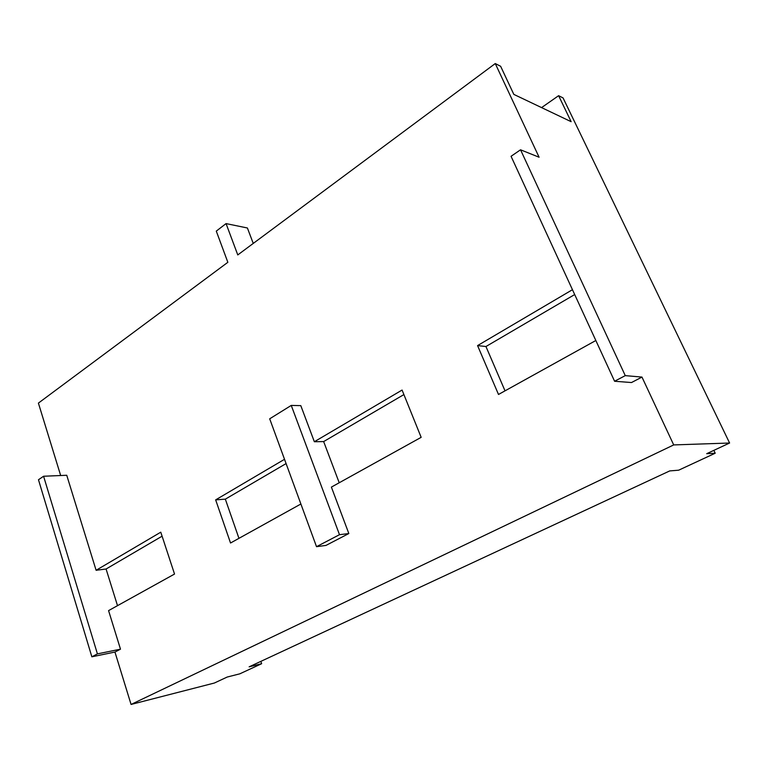 <?xml version="1.0" encoding="UTF-8"?>
<svg xmlns="http://www.w3.org/2000/svg" width="768" height="768" viewBox="0 0 768 768"><rect width="100%" height="100%" fill="white"/><g stroke="black" fill="none" stroke-linecap="round" stroke-linejoin="round"><path stroke-width="1.15" d="M300.893 504L230.534 543.005L215.654 499.872L284.525 459.302M238.954 538.339L225.331 499.152L215.654 499.872M225.331 499.152L286.09 463.574M117.504 605.664L106.08 569.002L96.106 570.278L160.781 532.186L174.528 574.051L108.566 610.618L120.49 649.171L114.96 652.061L131.069 704.448L673.709 444.922L641.971 377.078L631.507 382.541L614.592 381.254L511.056 156.288L520.541 149.798L625.267 375.629L614.592 381.254M106.08 569.002L162.096 536.189M595.843 340.502L498.499 394.464L477.571 345.59L572.458 289.699M520.541 149.798L539.098 157.229L495.264 63.552L500.63 66.278L513.821 94.387L571.142 121.69L558.614 95.683L563.078 97.939L729.6 443.021L673.709 444.922M60.672 475.517L38.4 403.104L227.846 262.301L216.288 231.11L226.061 223.594L237.773 254.928L495.264 63.552M43.584 476.246L97.421 653.875L91.862 656.803L38.477 479.741L43.584 476.246L66.739 475.267L96.106 570.278M291.254 405.418L300.797 405.638L314.352 441.734L402.077 390.058L421.162 437.338L331.392 487.094L348.835 533.539L325.978 545.414L316.522 546.682L269.693 418.81L291.254 405.418L339.494 534.691L316.522 546.682M713.846 450.365L715.21 453.226L706.714 453.686L729.6 443.021M260.851 661.373L261.648 663.706L249.149 666.826L669.715 470.918L678.672 470.189L715.21 453.226M131.069 704.448L214.378 683.021L227.232 677.03L239.827 673.824L261.648 663.706M505.027 390.845L485.952 346.522L477.571 345.59M485.952 346.522L574.694 294.547M339.216 482.755L323.654 441.571L314.352 441.734M323.654 441.571L403.901 394.579M91.862 656.803L114.96 652.061M97.421 653.875L120.49 649.171M625.267 375.629L641.971 377.078M253.248 243.418L247.402 227.99L226.061 223.594M541.574 107.606L558.614 95.683M348.835 533.539L339.494 534.691"/></g></svg>
